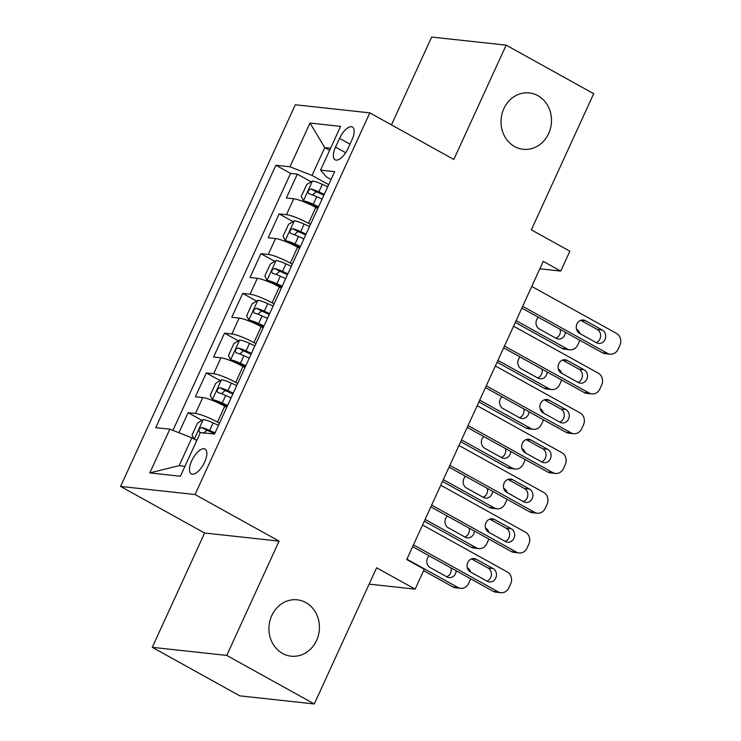 <?xml version="1.0" encoding="UTF-8"?>
<svg xmlns="http://www.w3.org/2000/svg" width="741" height="741" viewBox="0 0 741 741"><rect width="100%" height="100%" fill="white"/><g stroke="black" fill="none" stroke-linecap="round" stroke-linejoin="round"><path stroke-width="1.11" d="M305.829 602.553A28.353 25.213 -83.8 0 1 318.306 635.695A28.353 25.213 -83.8 0 1 291.12 656.183A28.353 25.213 -83.8 0 1 282.534 653.442A28.353 25.213 -83.8 0 1 270.057 620.3A28.353 25.213 -83.8 0 1 297.243 599.821A28.353 25.213 -83.8 0 1 305.829 602.553M537.91 95.654A28.353 25.213 -83.8 0 1 550.378 128.795A28.353 25.213 -83.8 0 1 523.192 149.284A28.353 25.213 -83.8 0 1 514.606 146.542A28.353 25.213 -83.8 0 1 502.139 113.401A28.353 25.213 -83.8 0 1 529.324 92.912A28.353 25.213 -83.8 0 1 537.91 95.654M204.59 462.18A14.172 6.067 -61 0 0 205.025 449.083A14.172 6.067 -61 0 0 191.706 460.782A14.172 6.067 -61 0 0 191.28 473.879A14.172 6.067 -61 0 0 204.59 462.18M152.276 647.319L239.806 695.855L314.286 703.95L226.755 655.424L279.088 541.115L195.059 494.534L120.579 486.429L204.609 533.02L152.276 647.319L226.755 655.424M195.059 494.534L369.805 112.864L295.326 104.768L120.579 486.429M369.805 112.864L453.825 159.454L506.159 45.145L431.679 37.05L391.47 124.877M506.159 45.145L593.689 93.681L531.343 229.849L569.857 251.199L560.752 271.076L543.246 261.369L406.735 559.548L424.241 569.255L415.136 589.132L376.623 567.782L314.286 703.95M317.769 208.527L315.805 207.434A17.719 2.834 -155.4 0 0 293.742 198.792L286.397 197.995L297.317 174.135L311.201 181.832M310.488 224.421L308.525 223.337A17.719 2.834 -155.4 0 0 286.461 214.695L279.116 213.899L293.001 221.596M279.116 213.899L268.196 237.75L275.541 238.546A17.719 2.834 -155.4 0 1 297.595 247.188L299.568 248.281M281.358 288.036L279.394 286.943A17.719 2.834 -155.4 0 0 257.34 278.31L249.995 277.505L260.915 253.654L274.8 261.351M263.157 327.791L261.193 326.707A17.719 2.834 -155.4 0 0 239.139 318.065L231.794 317.268L242.715 293.408L256.59 301.105M244.956 367.555L242.992 366.462A17.719 2.834 -155.4 0 0 220.938 357.82L213.593 357.023L224.514 333.172L238.389 340.86M226.755 407.309L224.792 406.216A17.719 2.834 -155.4 0 0 202.738 397.574L195.383 396.778L206.313 372.927L220.188 380.624M339.526 138.372L335.525 147.116A13.736 5.882 -61 0 0 335.108 159.806A13.736 5.882 -61 0 0 348.011 148.469L352.012 139.725A13.736 5.882 -61 0 0 352.429 127.035A13.736 5.882 -61 0 0 339.526 138.372L349.984 144.162M329.634 150.293L324.762 147.598L312.017 175.422L289.963 166.79L275.874 165.252L155.74 427.65L169.828 429.178L149.802 472.915L180.406 476.241L200.422 432.512L214.519 434.041L334.654 171.643L320.557 170.115L326.512 176.997L331.051 179.517M289.963 166.79L309.988 123.052L340.582 126.378L320.557 170.115M219.475 423.213L217.511 422.12L224.792 406.216M237.676 383.449L235.712 382.365L242.992 366.462M255.877 343.694L253.913 342.611L261.193 326.707M274.077 303.94L272.114 302.847L279.394 286.943M292.287 264.185L290.315 263.092L297.595 247.188M297.317 174.135L290.574 173.403L172.922 430.391M217.511 422.12A17.719 2.834 24.6 0 0 195.457 413.478L188.103 412.681L178.924 432.744M206.313 372.927L213.658 373.723A17.719 2.834 24.6 0 1 235.712 382.365M224.514 333.172L231.859 333.969A17.719 2.834 24.6 0 1 253.913 342.611M242.715 293.408L250.06 294.214A17.719 2.834 24.6 0 1 272.114 302.847M260.915 253.654L268.261 254.45A17.719 2.834 24.6 0 1 290.315 263.092M328.689 184.666L312.017 175.422M369.138 584.13L415.136 589.132M539.846 268.807L560.752 271.076M330.579 148.228L324.762 147.598L309.988 123.052M196.754 440.525L191.882 437.82L179.146 465.654L184.963 466.284M290.574 173.403L275.874 165.252M188.103 412.681L201.987 420.379M169.828 429.178L191.882 437.82M149.802 472.915L179.146 465.654M279.088 541.115L204.609 533.02M531.769 286.434L616.531 333.431A8.855 7.882 96.2 0 1 619.893 345.269L618.077 349.243A8.855 7.882 96.2 0 1 610.112 354.17A8.855 7.882 96.2 0 1 607.435 353.309L522.674 306.32M521.849 308.108L602.396 352.762L607.435 353.309M602.294 330.023A7.086 6.308 -83.8 0 1 605.406 338.313A7.086 6.308 -83.8 0 1 598.608 343.435A7.086 6.308 -83.8 0 1 596.468 342.75L579.657 333.431A7.086 6.308 -83.8 0 1 576.544 325.142A7.086 6.308 -83.8 0 1 583.343 320.019A7.086 6.308 -83.8 0 1 585.483 320.705L602.294 330.023L597.255 329.476A7.086 6.308 -83.8 0 1 600.627 336.331A7.086 6.308 -83.8 0 1 596.144 342.574M580.768 320.334L597.255 329.476M610.112 354.17L605.082 353.624A8.855 7.882 -83.8 0 1 602.396 352.762M327.717 186.788L322.344 184.342A11.736 1.88 24.6 0 0 312.572 181.008L306.728 184.546L301.263 196.467L303.467 200.885A11.736 1.88 24.6 0 1 313.248 204.229L318.621 206.665M303.467 200.885L308.024 203.414A5.984 0.954 24.6 0 1 312.952 205.109L318.232 207.508M515.301 322.418L562.141 348.39A8.855 7.882 -83.8 0 0 564.818 349.243L569.857 349.789A8.855 7.882 96.2 0 0 577.813 344.861L579.638 340.888A8.855 7.882 96.2 0 0 579.888 340.286M569.857 349.789A8.855 7.882 96.2 0 1 567.171 348.937L516.116 320.631M555.889 338.192A7.086 6.308 96.2 0 0 560.159 329.347M324.262 194.346L318.889 191.9A11.736 1.88 -155.4 0 0 311.053 188.964C308.2 190.066 307.478 191.66 308.867 193.734A11.736 1.88 24.6 0 1 316.703 196.671L322.076 199.116M312.591 194.957L316.092 191.752A5.984 0.954 24.6 0 1 318.593 192.78L323.873 195.179M538.374 317.268A7.086 6.308 96.2 0 0 539.402 329.05L556.204 338.368A7.086 6.308 96.2 0 0 558.353 339.054A7.086 6.308 96.2 0 0 565.42 332.264M579.999 333.617A8.855 7.882 96.2 0 0 576.507 329.189M513.569 326.197L598.33 373.195A8.855 7.882 96.2 0 1 601.692 385.024L599.867 388.997A8.855 7.882 96.2 0 1 591.911 393.925A8.855 7.882 96.2 0 1 589.225 393.073L504.473 346.075M503.648 347.862L584.195 392.526L589.225 393.073M584.084 369.778A7.086 6.308 -83.8 0 1 587.205 378.067A7.086 6.308 -83.8 0 1 580.407 383.19A7.086 6.308 -83.8 0 1 578.267 382.504L561.456 373.186A7.086 6.308 -83.8 0 1 558.343 364.896A7.086 6.308 -83.8 0 1 565.133 359.774A7.086 6.308 -83.8 0 1 567.282 360.459L584.084 369.778L579.054 369.231A7.086 6.308 -83.8 0 1 582.426 376.085A7.086 6.308 -83.8 0 1 577.943 382.328M562.567 360.089L579.054 369.231M591.911 393.925L586.881 393.378A8.855 7.882 -83.8 0 1 584.195 392.526M495.368 365.952L580.129 412.95A8.855 7.882 96.2 0 1 583.491 424.778L581.666 428.761A8.855 7.882 96.2 0 1 573.71 433.68A8.855 7.882 96.2 0 1 571.024 432.827L486.263 385.829M485.448 387.617L565.994 432.281L571.024 432.827M565.883 409.541A7.086 6.308 -83.8 0 1 569.005 417.822A7.086 6.308 -83.8 0 1 562.206 422.944A7.086 6.308 -83.8 0 1 560.057 422.259L543.255 412.941A7.086 6.308 -83.8 0 1 540.133 404.66A7.086 6.308 -83.8 0 1 546.932 399.538A7.086 6.308 -83.8 0 1 549.081 400.223L565.883 409.541L560.854 408.995A7.086 6.308 -83.8 0 1 564.225 415.849A7.086 6.308 -83.8 0 1 559.742 422.083M544.366 399.853L560.854 408.995M573.71 433.68L568.68 433.133A8.855 7.882 -83.8 0 1 565.994 432.281M477.167 405.707L561.928 452.705A8.855 7.882 96.2 0 1 565.29 464.542L563.466 468.516A8.855 7.882 96.2 0 1 555.509 473.443A8.855 7.882 96.2 0 1 552.823 472.582L468.062 425.584M467.247 427.381L547.794 472.036L552.823 472.582M547.682 449.296A7.086 6.308 -83.8 0 1 550.804 457.577A7.086 6.308 -83.8 0 1 544.005 462.699A7.086 6.308 -83.8 0 1 541.856 462.014L525.054 452.695A7.086 6.308 -83.8 0 1 521.933 444.415A7.086 6.308 -83.8 0 1 528.731 439.293A7.086 6.308 -83.8 0 1 530.88 439.978L547.682 449.296L542.653 448.75A7.086 6.308 -83.8 0 1 546.024 455.604A7.086 6.308 -83.8 0 1 541.541 461.838M526.166 439.608L542.653 448.75M555.509 473.443L550.47 472.897A8.855 7.882 -83.8 0 1 547.794 472.036M458.966 445.471L543.718 492.459A8.855 7.882 96.2 0 1 547.08 504.297L545.265 508.27A8.855 7.882 96.2 0 1 537.308 513.198A8.855 7.882 96.2 0 1 534.622 512.337L449.861 465.348M449.046 467.136L529.593 511.79L534.622 512.337M529.482 489.051A7.086 6.308 -83.8 0 1 532.603 497.341A7.086 6.308 -83.8 0 1 525.804 502.463A7.086 6.308 -83.8 0 1 523.655 501.777L506.853 492.459A7.086 6.308 -83.8 0 1 503.732 484.169A7.086 6.308 -83.8 0 1 510.53 479.047A7.086 6.308 -83.8 0 1 512.679 479.733L529.482 489.051L524.452 488.504A7.086 6.308 -83.8 0 1 527.824 495.358A7.086 6.308 -83.8 0 1 523.341 501.601M507.965 479.362L524.452 488.504M537.308 513.198L532.27 512.652A8.855 7.882 -83.8 0 1 529.593 511.79M309.516 226.542L304.143 224.106A11.736 1.88 24.6 0 0 294.372 220.762L288.527 224.301L283.062 236.231L285.266 240.64A11.736 1.88 24.6 0 1 295.048 243.984L300.411 246.42M285.266 240.64L289.824 243.168A5.984 0.954 24.6 0 1 294.751 244.863L300.031 247.262M497.1 362.173L543.94 388.145A8.855 7.882 -83.8 0 0 546.617 388.997L551.656 389.544A8.855 7.882 96.2 0 0 559.612 384.625L561.428 380.642A8.855 7.882 96.2 0 0 561.687 380.04M551.656 389.544A8.855 7.882 96.2 0 1 548.97 388.692L497.915 360.385M537.688 377.947A7.086 6.308 96.2 0 0 541.958 369.101M306.061 234.1L300.689 231.655A11.736 1.88 -155.4 0 0 292.852 228.719C290 229.821 289.277 231.414 290.667 233.489A11.736 1.88 24.6 0 1 298.503 236.425L303.875 238.871M294.39 234.712L297.891 231.516A5.984 0.954 24.6 0 1 300.392 232.535L305.672 234.934M520.173 357.023A7.086 6.308 96.2 0 0 521.201 368.805L538.003 378.123A7.086 6.308 96.2 0 0 540.152 378.808A7.086 6.308 96.2 0 0 547.219 372.019M561.789 373.371A8.855 7.882 96.2 0 0 558.297 368.944M291.315 266.306L285.943 263.861A11.736 1.88 24.6 0 0 276.171 260.517L270.317 264.055L264.861 275.985L267.066 280.404A11.736 1.88 24.6 0 1 276.838 283.738L282.21 286.183M267.066 280.404L271.623 282.923A5.984 0.954 24.6 0 1 276.55 284.618L281.83 287.017M478.899 401.928L525.73 427.9A8.855 7.882 -83.8 0 0 528.416 428.761L533.446 429.308A8.855 7.882 96.2 0 0 541.412 424.38L543.227 420.406A8.855 7.882 96.2 0 0 543.486 419.795M533.446 429.308A8.855 7.882 96.2 0 1 530.769 428.446L479.714 400.14M519.478 417.702A7.086 6.308 96.2 0 0 523.748 408.856M287.851 273.855L282.488 271.419A11.736 1.88 -155.4 0 0 274.652 268.474C271.799 269.576 271.067 271.169 272.466 273.253A11.736 1.88 24.6 0 1 280.302 276.189L285.674 278.625M276.189 274.476L279.69 271.271A5.984 0.954 24.6 0 1 282.191 272.29L287.471 274.698M501.972 396.787A7.086 6.308 96.2 0 0 503 408.569L519.802 417.887A7.086 6.308 96.2 0 0 521.951 418.563A7.086 6.308 96.2 0 0 529.018 411.774M543.588 413.126A8.855 7.882 96.2 0 0 540.096 408.708M273.114 306.061L267.742 303.615A11.736 1.88 24.6 0 0 257.97 300.281L252.116 303.819L246.66 315.74L248.865 320.158A11.736 1.88 24.6 0 1 258.637 323.493L264.009 325.938M248.865 320.158L253.422 322.678A5.984 0.954 24.6 0 1 258.35 324.373L263.629 326.772M460.689 441.692L507.529 467.654A8.855 7.882 -83.8 0 0 510.216 468.516L515.245 469.062A8.855 7.882 96.2 0 0 523.211 464.135L525.026 460.161A8.855 7.882 96.2 0 0 525.276 459.559M515.245 469.062A8.855 7.882 96.2 0 1 512.568 468.21L461.513 439.895M501.277 457.466A7.086 6.308 96.2 0 0 505.547 448.62M269.65 313.61L264.278 311.174A11.736 1.88 -155.4 0 0 256.451 308.237C253.598 309.34 252.866 310.924 254.265 313.008A11.736 1.88 24.6 0 1 262.101 315.944L267.464 318.38M257.988 314.23L261.49 311.025A5.984 0.954 24.6 0 1 263.991 312.054L269.27 314.453M483.771 436.542A7.086 6.308 96.2 0 0 484.79 448.324L501.601 457.642A7.086 6.308 96.2 0 0 503.741 458.327A7.086 6.308 96.2 0 0 510.818 451.538M525.388 452.89A8.855 7.882 96.2 0 0 521.896 448.462M254.904 345.815L249.541 343.379A11.736 1.88 24.6 0 0 239.76 340.036L233.915 343.574L228.46 355.495L230.664 359.913A11.736 1.88 24.6 0 1 240.436 363.257L245.808 365.693M230.664 359.913L235.212 362.442A5.984 0.954 24.6 0 1 240.14 364.137L245.419 366.536M442.488 481.446L489.329 507.418A8.855 7.882 -83.8 0 0 492.015 508.27L497.044 508.817A8.855 7.882 96.2 0 0 505.001 503.899L506.825 499.916A8.855 7.882 96.2 0 0 507.076 499.314M497.044 508.817A8.855 7.882 96.2 0 1 494.358 507.965L443.313 479.659M483.076 497.22A7.086 6.308 96.2 0 0 487.346 488.375M251.449 353.374L246.077 350.928A11.736 1.88 -155.4 0 0 238.25 347.992C235.397 349.094 234.665 350.688 236.064 352.762A11.736 1.88 24.6 0 1 243.891 355.699L249.263 358.144M239.778 353.985L243.28 350.789A5.984 0.954 24.6 0 1 245.79 351.808L251.069 354.207M465.57 476.296A7.086 6.308 96.2 0 0 466.589 488.078L483.401 497.396A7.086 6.308 96.2 0 0 485.54 498.082A7.086 6.308 96.2 0 0 492.608 491.292M507.187 492.645A8.855 7.882 96.2 0 0 503.695 488.217M440.756 485.225L525.517 532.223A8.855 7.882 96.2 0 1 528.879 544.051L527.064 548.025A8.855 7.882 96.2 0 1 519.098 552.953A8.855 7.882 96.2 0 1 516.421 552.101L431.66 505.103M430.836 506.89L511.383 551.554L516.421 552.101M511.281 528.805A7.086 6.308 -83.8 0 1 514.393 537.095A7.086 6.308 -83.8 0 1 507.604 542.217A7.086 6.308 -83.8 0 1 505.455 541.532L488.652 532.214A7.086 6.308 -83.8 0 1 485.531 523.924A7.086 6.308 -83.8 0 1 492.33 518.811A7.086 6.308 -83.8 0 1 494.469 519.487L511.281 528.805L506.242 528.259A7.086 6.308 -83.8 0 1 509.623 535.113A7.086 6.308 -83.8 0 1 505.13 541.356M489.764 519.117L506.242 528.259M519.098 552.953L514.069 552.406A8.855 7.882 -83.8 0 1 511.383 551.554M236.703 385.57L231.34 383.134A11.736 1.88 24.6 0 0 221.559 379.79L215.714 383.329L210.249 395.259L212.463 399.668A11.736 1.88 24.6 0 1 222.235 403.011L227.607 405.447M212.463 399.668L217.011 402.196A5.984 0.954 24.6 0 1 221.939 403.891L227.218 406.29M424.287 521.201L471.128 547.173A8.855 7.882 -83.8 0 0 473.814 548.025L478.843 548.581A8.855 7.882 96.2 0 0 486.8 543.653L488.625 539.68A8.855 7.882 96.2 0 0 488.875 539.068M478.843 548.581A8.855 7.882 96.2 0 1 476.157 547.719L425.112 519.413M464.876 536.975A7.086 6.308 96.2 0 0 469.146 528.129M233.248 393.128L227.876 390.683A11.736 1.88 -155.4 0 0 220.04 387.747C217.196 388.849 216.465 390.442 217.863 392.517A11.736 1.88 24.6 0 1 225.69 395.453L231.062 397.898M221.578 393.74L225.079 390.544A5.984 0.954 24.6 0 1 227.58 391.563L232.869 393.962M447.369 516.051A7.086 6.308 96.2 0 0 448.388 527.833L465.191 537.151A7.086 6.308 96.2 0 0 467.339 537.836A7.086 6.308 96.2 0 0 474.407 531.047M488.986 532.399A8.855 7.882 96.2 0 0 485.494 527.972M422.555 524.98L507.316 571.978A8.855 7.882 96.2 0 1 510.679 583.806L508.863 587.789A8.855 7.882 96.2 0 1 500.897 592.707A8.855 7.882 96.2 0 1 498.221 591.855L413.459 544.857M412.635 546.645L493.182 591.309L498.221 591.855M493.08 568.569A7.086 6.308 -83.8 0 1 496.192 576.85A7.086 6.308 -83.8 0 1 489.393 581.972A7.086 6.308 -83.8 0 1 487.254 581.287L470.442 571.969A7.086 6.308 -83.8 0 1 467.33 563.688A7.086 6.308 -83.8 0 1 474.129 558.566A7.086 6.308 -83.8 0 1 476.268 559.251L493.08 568.569L488.041 568.023A7.086 6.308 -83.8 0 1 491.413 574.877A7.086 6.308 -83.8 0 1 486.93 581.111M471.554 558.881L488.041 568.023M500.897 592.707L495.868 592.161A8.855 7.882 -83.8 0 1 493.182 591.309M194.994 439.552A11.736 1.88 24.6 0 1 196.976 440.052M423.593 570.663L452.927 586.928A8.855 7.882 -83.8 0 0 455.604 587.789L460.643 588.335A8.855 7.882 96.2 0 0 468.599 583.408L470.424 579.434A8.855 7.882 96.2 0 0 470.674 578.823M460.643 588.335A8.855 7.882 96.2 0 1 457.957 587.474L406.902 559.168M194.059 439.024L192.049 435.013L197.514 423.083L203.358 419.545A11.736 1.88 24.6 0 1 213.13 422.889L218.502 425.334M446.675 576.73A7.086 6.308 96.2 0 0 450.945 567.884M215.047 432.883L209.675 430.447A11.736 1.88 -155.4 0 0 201.839 427.511C198.986 428.604 198.264 430.197 199.653 432.281A11.736 1.88 24.6 0 1 200.505 432.522M203.377 433.504L206.878 430.299A5.984 0.954 24.6 0 1 209.379 431.327L214.658 433.726M429.159 555.815A7.086 6.308 96.2 0 0 430.188 567.597L446.99 576.915A7.086 6.308 96.2 0 0 449.139 577.6A7.086 6.308 96.2 0 0 456.206 570.802M470.785 572.154A8.855 7.882 96.2 0 0 467.293 567.736M308.525 223.337L315.805 207.434M286.461 214.695L293.742 198.792M195.457 413.478L202.738 397.574M213.658 373.723L220.938 357.82M231.859 333.969L239.139 318.065M250.06 294.214L257.34 278.31M268.261 254.45L275.541 238.546M345.649 152.729L335.525 147.116M585.483 320.705L581.092 320.232M567.171 348.937L562.141 348.39M312.424 181.091L303.412 200.774M316.703 196.671L313.248 204.229M322.344 184.342L318.889 191.9M316.092 191.752L311.053 188.964M567.282 360.459L562.891 359.987M549.081 400.223L544.691 399.742M530.88 439.978L526.49 439.496M512.679 479.733L508.289 479.26M548.97 388.692L543.94 388.145M294.223 220.855L285.211 240.529M298.503 236.425L295.048 243.984M304.143 224.106L300.689 231.655M297.891 231.516L292.852 228.719M530.769 428.446L525.73 427.9M276.022 260.61L267.01 280.293M280.302 276.189L276.838 283.738M285.943 263.861L282.488 271.419M279.69 271.271L274.652 268.474M512.568 468.21L507.529 467.654M257.822 300.364L248.809 320.047M262.101 315.944L258.637 323.493M267.742 303.615L264.278 311.174M261.49 311.025L256.451 308.237M494.358 507.965L489.329 507.418M239.612 340.119L230.608 359.802M243.891 355.699L240.436 363.257M249.541 343.379L246.077 350.928M243.28 350.789L238.25 347.992M494.469 519.487L490.088 519.015M476.157 547.719L471.128 547.173M221.411 379.883L212.408 399.556M225.69 395.453L222.235 403.011M231.34 383.134L227.876 390.683M225.079 390.544L220.04 387.747M476.268 559.251L471.878 558.77M457.957 587.474L452.927 586.928M203.21 419.638L194.281 439.154M213.13 422.889L209.675 430.447M206.878 430.299L201.839 427.511"/></g></svg>
